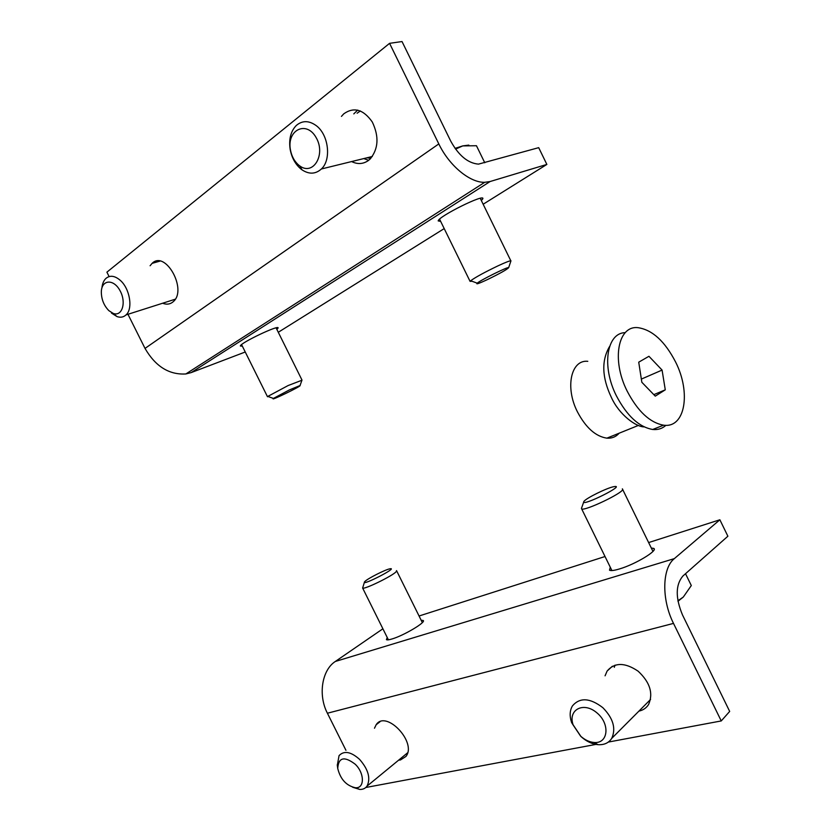 <?xml version="1.0" encoding="UTF-8"?>
<svg xmlns="http://www.w3.org/2000/svg" width="831" height="831" viewBox="0 0 831 831"><rect width="100%" height="100%" fill="white"/><g stroke="black" fill="none" stroke-linecap="round" stroke-linejoin="round"><path stroke-width="1.25" d="M150.099 265.754L152.094 263.365C165.431 249.778 187.609 289.811 173.284 301.643L172.329 302.422C169.493 304.395 166.262 304.665 162.637 303.232M341.448 116.392L343.764 113.837C353.871 106.648 363.386 109.37 372.298 122.001C379.206 136.533 378.458 148.894 370.075 159.085L368.237 160.632C363.074 164.143 357.527 164.455 351.606 161.567M357.683 110.097L353.798 113.889M363.739 158.586L368.694 160.279M440.679 221.41L438.197 220.911C438.415 216.403 485.699 193 482.769 198.848L481.367 200.572M242.351 346.174L240.367 345.997C239.92 343.12 279.808 324.152 278.073 328.058L276.858 329.419M546.86 164.434L490.093 181.532L484.712 182.311C470.024 182.82 449.27 165.805 438.81 143.919L389.573 43.337L402.027 41.55L450.651 140.969C458.608 155.48 467.884 163.208 478.459 164.133L538.696 147.658L546.86 164.434L483.164 204.239M127.964 314.295L145.02 348.407C155.47 366.419 169.077 374.937 185.843 373.96L191.172 372.6L245.249 352.001M109.11 276.578L106.898 272.163L389.573 43.337M444.201 228.598L278.281 332.275M421.192 620.279L423.145 620.456C426.667 621.931 403.897 635.528 392.014 638.966C388.96 639.901 387.09 640.119 386.415 639.641L387.236 637.512M651.317 548.055L653.717 548.398C658.578 550.267 635.403 564.28 619.594 568.913C614.234 570.533 610.878 570.959 609.518 570.191L610.276 567.23M605.072 675.821L607.108 671.064C614.639 662.276 624.974 662.317 638.115 671.178C649.987 682.272 653.478 693.376 648.575 704.511C646.362 707.991 643.152 710.193 638.925 711.118M615.023 665.143L614.306 667.314M374.48 728.226L376.173 724.715C385.979 709.435 417.276 742.457 405.944 756.439L400.459 759.96L398.631 760.168M721.246 720.934L673.505 623.395C661.362 599.369 662.13 568.144 674.346 558.619L719.875 519.78L727.883 536.224L682.864 576.06C675.499 584.858 675.385 597.832 682.511 614.971L729.68 711.419L721.246 720.934L608.334 742.073M382.894 628.787L335.329 661.466C321.961 670.035 317.878 694.945 327.404 713.227L345.945 750.3M419.063 616L605.02 556.521M648.637 542.57L719.875 519.78M595.931 744.399L365.806 787.497M298.89 165.255C294.486 161.526 291.66 156.373 290.424 149.788C286.653 130.103 306.286 120.111 316.04 137.427C326.178 154.369 313.308 176.11 299.762 165.92L298.89 165.255M300.926 169.015L302.037 169.856C309.122 174.489 315.572 174.198 321.379 168.984C331.559 159.832 328.692 134.726 316.185 125.606C308.893 120.381 302.224 120.37 296.2 125.564C290.725 131.329 288.71 139.255 290.154 149.351C291.733 157.713 295.317 164.268 300.926 169.015M360.363 110.949L357.112 113.224M367.032 157.786L370.761 158.389M108.882 310.669C103.906 305.59 101.392 299.337 101.32 291.91C101.538 279.632 113.525 278.562 119.955 290.538C126.644 302.297 122.157 316.933 113.203 313.401L108.882 310.669M111.479 313.079L116.994 316.58C120.516 317.785 123.528 317.224 126.032 314.907C133.199 308.779 129.865 288.502 120.173 280.255C114.72 275.653 109.952 275.051 105.88 278.458C103.667 280.598 102.358 283.735 101.943 287.879M486.852 279.86C478.874 283.548 475.654 284.649 477.202 283.163C480.734 280.037 508.001 266.543 508.686 267.592C507.346 269.348 500.065 273.441 486.852 279.86M510.795 261.339L510.972 260.809C509.943 260.643 505.674 262.284 498.164 265.764C484.785 272.173 475.612 277.17 470.658 280.753L470.066 281.345L472.039 281.262M484.774 162.772L476.454 145.726L462.742 145.903L468.829 145.113M455.056 148.385L462.742 145.903L455.575 149.113M289.292 389.968L300.053 385.522C302.38 385.729 269.182 401.809 273.389 398.433L289.292 389.968M301.798 380.286L288.149 385.532L267.811 396.418L268.6 396.709M583.715 501.789L583.923 501.425C585.803 498.33 607.046 487.839 613.797 486.686C627.509 483.974 582.053 506.817 583.715 501.789M581.409 508.24L581.679 508.915C584.608 511.325 623.084 493.022 622.689 489.386L622.357 488.846M677.899 600.771L683.3 597.053L677.982 601.26M683.3 597.053L691.309 585.543L685.523 573.712M364.819 581.544C367.416 578.667 385.439 569.526 389.926 568.809C399.212 566.991 360.924 586.665 364.56 581.835L364.819 581.544M364.394 582.323L362.628 588.036C364.009 589.875 392.98 575.717 396.231 571.614L396.543 570.606M580.578 736.1L573.224 725.131C567.563 710.006 583.227 701.271 596.668 712.645C610.421 723.624 608.375 744.005 593.957 742.478C589.262 742.021 584.795 739.891 580.578 736.1M580.973 736.546C586.343 741.377 592.025 744.077 598.029 744.669C604.199 745.043 608.759 742.945 611.72 738.385C616.187 728.579 613.236 718.348 602.849 707.69C590.02 697.843 579.893 697.23 572.486 705.841C569.723 710.453 569.443 716.042 571.624 722.596L580.973 736.546M355.221 764.229C364.716 773.256 364.716 788.692 355.388 787.746C346.309 785.7 340.43 779.27 337.739 768.457C338.466 757.353 344.294 755.94 355.221 764.229M352.708 787.269L359.75 789.44C362.918 789.543 365.349 788.432 367.042 786.116C370.813 778.335 368.341 769.433 359.594 759.389C350.921 751.66 344.065 750.403 339.048 755.639L337.313 765.278M619.157 433.2C615.958 436.857 611.855 438.508 606.869 438.155C595.598 436.441 585.782 427.653 577.4 411.792C564.831 387.215 571.105 359.501 587.787 361.308M625.244 332.649C606.755 332.815 601.343 366.159 616.373 395.785C626.917 415.843 639.029 427.082 652.709 429.482C657.923 430.001 662.317 428.609 665.922 425.306M675.561 361.942C691.163 392.45 685.274 428.464 663.564 425.181C649.904 422.699 637.772 411.355 627.166 391.131C611.169 359.667 618.108 324.983 638.239 327.705C652.46 329.949 664.893 341.364 675.561 361.942M665.278 389.832L662.078 370.075L648.949 356.291L638.727 362.181L641.844 382.281L655.264 396.138L665.278 389.832L653.82 394.652M662.078 370.075L641.355 379.092M490.093 181.532L191.172 372.6M145.02 348.407L438.81 143.919M673.505 623.395L327.404 713.227M335.329 661.466L674.346 558.619M159.916 261.131L152.094 263.365M482.458 198.204L482.769 198.848M185.843 373.96L484.712 182.311M654.184 549.353L653.717 548.398M612.354 666.254L607.108 671.064M379.933 721.807L376.173 724.715M299.762 165.92L302.037 169.856M372.33 156.477L321.379 168.984M113.203 313.401L116.994 316.58M175.237 299.212L126.032 314.907M508.686 267.592L510.972 260.809M477.202 283.163L470.658 280.753M439.589 219.187L470.066 281.345M480.266 198.329L510.816 260.778M300.053 385.522L301.996 380.058M273.389 398.433L267.811 396.418M241.582 344.626L267.499 396.751M276.089 327.861L301.913 379.902M583.694 502.069L581.679 507.772M652.948 551.389L622.668 489.469M611.907 570.554L581.679 508.915M422.335 622.596L396.688 570.897M388.389 639.828L362.628 588.036M593.957 742.478L598.029 744.669M573.224 725.131L571.624 722.596M650.569 699.442L611.72 738.385M355.388 787.746L359.75 789.44M337.739 768.457L337.251 764.863M407.606 752.793L367.042 786.116M606.869 438.155L638.468 425.399M609.57 346.496C601.322 360.561 601.914 377.523 611.356 397.395C619.105 414.679 636.027 426.957 644.129 426.885M652.709 429.482L663.564 425.181"/></g></svg>
